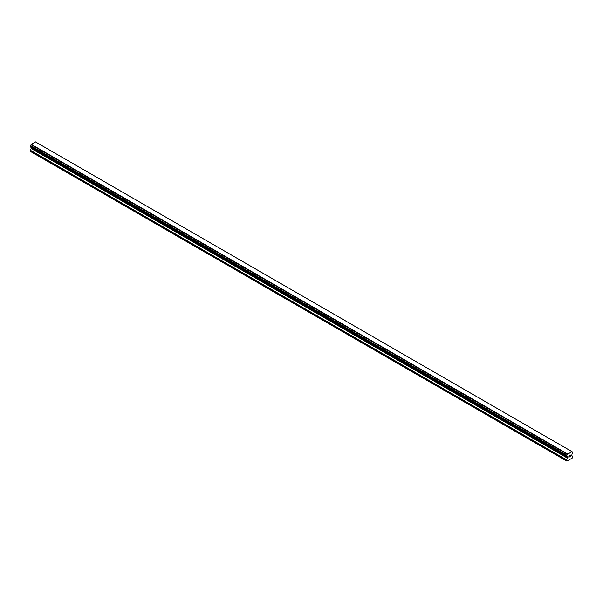 <?xml version="1.0" encoding="UTF-8"?>
<svg xmlns="http://www.w3.org/2000/svg" width="603" height="603" viewBox="0 0 603 603"><rect width="100%" height="100%" fill="white"/><g stroke="black" fill="none" stroke-linecap="round" stroke-linejoin="round"><path stroke-width="0.9" d="M568.908 456.019L568.908 456.546L569.496 455.672L568.908 456.019M568.908 457.164L569.503 456.825L568.908 457.164M568.833 457.293L569.496 456.908L568.833 457.3L568.833 455.974L569.496 455.582M569.956 455.657L570.574 455.092M570.054 456.501L570.679 456.139L570.054 456.501M569.888 456.682L570.679 456.23L569.895 456.69L570.551 455.242M566.903 456.652A0.889 0.513 -60 0 1 567.446 456.961L566.541 456.418L566.903 455.25A0.889 0.513 -60 0 0 567.446 454.308L571.946 451.707A0.889 0.513 -60 0 0 572.488 452.024L572.488 453.426A0.889 0.513 -60 0 0 571.946 454.361L571.84 455.702L572.85 456.365L572.511 457.896L566.88 461.144L566.541 460.014L567.544 458.182L31.16 148.496L30.15 151.27L566.541 460.948M567.544 458.182L567.446 456.961M31.198 147.411L31.16 148.496M30.436 146.966L566.82 456.652L30.436 146.966M571.802 451.534L35.411 141.856L31.055 144.63A0.889 0.513 -60 0 1 30.512 145.564L30.188 146.831L566.579 456.509M572.564 452.024L571.946 451.662L572.564 452.024M567.589 453.969L31.198 144.283M567.446 454.308L31.055 144.63M572.488 452.024L571.946 451.707M567.483 454.157L31.092 144.471M566.903 455.25L30.512 145.564M566.828 455.333L30.436 145.655M566.579 455.762L30.188 146.084M566.541 455.898L30.15 146.212M566.541 456.418L30.15 146.74M567.596 457.164L31.213 147.479M567.596 458.001L31.213 148.323M566.594 459.833L30.203 150.155M566.541 460.014L30.15 150.328"/></g></svg>
